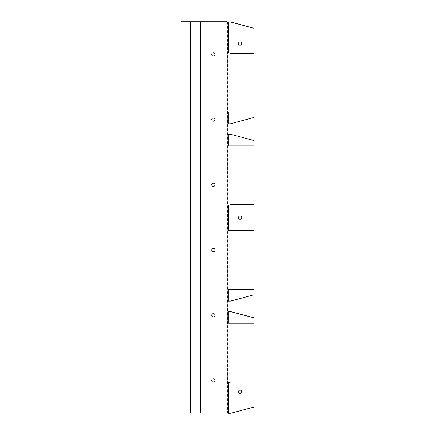 <?xml version="1.0" encoding="UTF-8"?>
<svg xmlns="http://www.w3.org/2000/svg" width="435" height="435" viewBox="0 0 435 435"><rect width="100%" height="100%" fill="white"/><g stroke="black" fill="none" stroke-linecap="round" stroke-linejoin="round"><path stroke-width="0.65" d="M213.357 382.093A1.631 1.631 0 0 0 214.988 380.462A1.631 1.631 0 0 0 213.357 378.831A1.631 1.631 0 0 0 211.725 380.462A1.631 1.631 0 0 0 213.357 382.093M213.357 55.99A1.631 1.631 0 0 0 214.988 54.359A1.631 1.631 0 0 0 213.357 52.727A1.631 1.631 0 0 0 211.725 54.359A1.631 1.631 0 0 0 213.357 55.99M213.357 316.87A1.631 1.631 0 0 0 214.988 315.239A1.631 1.631 0 0 0 213.357 313.608A1.631 1.631 0 0 0 211.725 315.239A1.631 1.631 0 0 0 213.357 316.87M213.357 121.213A1.631 1.631 0 0 0 214.988 119.581A1.631 1.631 0 0 0 213.357 117.95A1.631 1.631 0 0 0 211.725 119.581A1.631 1.631 0 0 0 213.357 121.213M213.357 251.653A1.631 1.631 0 0 1 211.725 250.022A1.631 1.631 0 0 1 213.357 248.39A1.631 1.631 0 0 1 214.988 250.022A1.631 1.631 0 0 1 213.357 251.653M213.357 186.43A1.631 1.631 0 0 1 211.725 184.799A1.631 1.631 0 0 1 213.357 183.168A1.631 1.631 0 0 1 214.988 184.799A1.631 1.631 0 0 1 213.357 186.43M228.032 22.827L228.032 23.283L228.261 23.055L226.956 21.75L200.638 21.75L200.638 413.071L226.956 413.071L228.032 411.994L227.608 411.113L228.032 410.689L227.608 409.808L228.032 409.384L227.608 408.503L228.032 408.079L227.608 407.203L228.032 406.779L227.608 405.898L228.032 405.474L227.608 404.594L228.032 404.169L227.608 403.288L228.032 402.864L227.608 401.983L228.032 401.559L227.608 400.678L228.032 400.254L227.608 399.373L228.032 398.949L227.608 398.068L228.032 397.644L227.608 396.763L228.032 396.339L227.608 395.464L228.032 395.04L227.608 394.159L228.032 393.735L227.608 392.854L228.032 392.43L227.608 391.549L228.032 391.125L227.608 390.244L228.032 389.82L227.608 388.939L228.032 388.515L227.608 387.634L228.032 387.21L227.608 386.329L228.032 385.905L227.608 385.024L228.032 384.6L227.608 383.719L228.032 383.3L227.608 382.419L228.032 381.995L227.608 381.114L228.032 380.69L227.608 379.809L228.032 379.385L227.608 378.504L228.032 378.08L227.608 377.199L228.032 376.775L227.608 375.894L228.032 375.47L227.608 374.589L228.032 374.165L227.608 373.284L228.032 372.86L227.608 371.979L228.032 371.561L227.608 370.68L228.032 370.256L227.608 369.375L228.032 368.951L227.608 368.07L228.032 367.646L227.608 366.765L228.032 366.341L227.608 365.46L228.032 365.036L227.608 364.155L228.032 363.731L227.608 362.85L228.032 362.426L227.608 361.545L228.032 361.121L227.608 360.24L228.032 359.821L227.608 358.94L228.032 358.516L227.608 357.635L228.032 357.211L227.608 356.33L228.032 355.906L227.608 355.025L228.032 354.601L227.608 353.72L228.032 353.296L227.608 352.415L228.032 351.991L227.608 351.11L228.032 350.686L227.608 349.805L228.032 349.381L227.608 348.5L228.032 348.082L227.608 347.201L228.032 346.777L227.608 345.896L228.032 345.472L227.608 344.591L228.032 344.167L227.608 343.286L228.032 342.862L227.608 341.981L228.032 341.557L227.608 340.676L228.032 340.252L227.608 339.371L228.032 338.947L227.608 338.066L228.032 337.642L227.608 336.761L228.032 336.337L227.608 335.461L228.032 335.037L227.608 334.156L228.032 333.732L227.608 332.851L228.032 332.427L227.608 331.546L228.032 331.122L227.608 330.241L228.032 329.817L227.608 328.936L228.032 328.512L227.608 327.631L228.032 327.207L227.608 326.326L228.032 325.902L227.608 325.021L228.032 324.597L227.608 323.722L228.032 323.297L227.608 322.417L228.032 321.992L227.608 321.112L228.032 320.687L227.608 319.807L228.032 319.382L227.608 318.502L228.032 318.077L227.608 317.197L228.032 316.772L227.608 315.892L228.032 315.467L227.608 314.587L228.032 314.162L227.608 313.282L228.032 312.857L227.608 311.982L228.032 311.558L227.608 310.677L228.032 310.253L227.608 309.372L228.032 308.948L227.608 308.067L228.032 307.643L227.608 306.762L228.032 306.338L227.608 305.457L228.032 305.033L227.608 304.152L228.032 303.728L227.608 302.847L228.032 302.423L227.608 301.542L228.032 301.118L227.608 300.242L228.032 299.818L227.608 298.937L228.032 298.513L227.608 297.632L228.032 297.208L227.608 296.327L228.032 295.903L227.608 295.022L228.032 294.598L227.608 293.717L228.032 293.293L227.608 292.412L228.032 291.988L227.608 291.107L228.032 290.683L227.608 289.802L228.032 289.378L227.608 288.503L228.032 288.079L227.608 287.198L228.032 286.774L227.608 285.893L228.032 285.469L227.608 284.588L228.032 284.164L227.608 283.283L228.032 282.859L227.608 281.978L228.032 281.554L227.608 280.673L228.032 280.249L227.608 279.368L228.032 278.944L227.608 278.063L228.032 277.639L227.608 276.763L228.032 276.339L227.608 275.458L228.032 275.034L227.608 274.153L228.032 273.729L227.608 272.848L228.032 272.424L227.608 271.543L228.032 271.119L227.608 270.238L228.032 269.814L227.608 268.933L228.032 268.509L227.608 267.628L228.032 267.204L227.608 266.323L228.032 265.899L227.608 265.018L228.032 264.6L227.608 263.719L228.032 263.295L227.608 262.414L228.032 261.99L227.608 261.109L228.032 260.685L227.608 259.804L228.032 259.38L227.608 258.499L228.032 258.075L227.608 257.194L228.032 256.77L227.608 255.889L228.032 255.465L227.608 254.584L228.032 254.16L227.608 253.279L228.032 252.86L227.608 251.979L228.032 251.555L227.608 250.674L228.032 250.25L227.608 249.369L228.032 248.945L227.608 248.064L228.032 247.64L227.608 246.759L228.032 246.335L227.608 245.454L228.032 245.03L227.608 244.149L228.032 243.725L227.608 242.844L228.032 242.42L227.608 241.539L228.032 241.12L227.608 240.24L228.032 239.815L227.608 238.935L228.032 238.51L227.608 237.63L228.032 237.205L227.608 236.325L228.032 235.9L227.608 235.02L228.032 234.595L227.608 233.715L228.032 233.29L227.608 232.41L228.032 231.985L227.608 231.105L228.032 230.68L227.608 229.8L228.032 229.381L227.608 228.5L228.032 228.076L227.608 227.195L228.032 226.771L227.608 225.89L228.032 225.466L227.608 224.585L228.032 224.161L227.608 223.28L228.032 222.856L227.608 221.975L228.032 221.551L227.608 220.67L228.032 220.246L227.608 219.365L228.032 218.941L227.608 218.06L228.032 217.636L227.608 216.76L228.032 216.336L227.608 215.456L228.032 215.031L227.608 214.15L228.032 213.726L227.608 212.845L228.032 212.421L227.608 211.54L228.032 211.116L227.608 210.235L228.032 209.811L227.608 208.93L228.032 208.506L227.608 207.625L228.032 207.201L227.608 206.32L228.032 205.896L227.608 205.021L228.032 204.597L227.608 203.716L228.032 203.292L227.608 202.411L228.032 201.987L227.608 201.106L228.032 200.682L227.608 199.801L228.032 199.377L227.608 198.496L228.032 198.072L227.608 197.191L228.032 196.767L227.608 195.886L228.032 195.462L227.608 194.581L228.032 194.157L227.608 193.281L228.032 192.857L227.608 191.976L228.032 191.552L227.608 190.671L228.032 190.247L227.608 189.366L228.032 188.942L227.608 188.061L228.032 187.637L227.608 186.756L228.032 186.332L227.608 185.451L228.032 185.027L227.608 184.146L228.032 183.722L227.608 182.841L228.032 182.417L227.608 181.542L228.032 181.118L227.608 180.237L228.032 179.813L227.608 178.932L228.032 178.508L227.608 177.627L228.032 177.203L227.608 176.322L228.032 175.898L227.608 175.017L228.032 174.593L227.608 173.712L228.032 173.288L227.608 172.407L228.032 171.983L227.608 171.102L228.032 170.678L227.608 169.802L228.032 169.378L227.608 168.497L228.032 168.073L227.608 167.192L228.032 166.768L227.608 165.887L228.032 165.463L227.608 164.582L228.032 164.158L227.608 163.277L228.032 162.853L227.608 161.972L228.032 161.548L227.608 160.667L228.032 160.243L227.608 159.362L228.032 158.938L227.608 158.063L228.032 157.639L227.608 156.758L228.032 156.334L227.608 155.453L228.032 155.029L227.608 154.148L228.032 153.724L227.608 152.843L228.032 152.419L227.608 151.538L228.032 151.114L227.608 150.233L228.032 149.809L227.608 148.928L228.032 148.504L227.608 147.623L228.032 147.199L227.608 146.323L228.032 145.899L227.608 145.018L228.032 144.594L227.608 143.713L228.032 143.289L227.608 142.408L228.032 141.984L227.608 141.103L228.032 140.679L227.608 139.798L228.032 139.374L227.608 138.493L228.032 138.069L227.608 137.188L228.032 136.764L227.608 135.883L228.032 135.459L227.608 134.578L228.032 134.159L227.608 133.279L228.032 132.854L227.608 131.974L228.032 131.549L227.608 130.669L228.032 130.244L227.608 129.364L228.032 128.939L227.608 128.059L228.032 127.634L227.608 126.754L228.032 126.329L227.608 125.449L228.032 125.024L227.608 124.144L228.032 123.719L227.608 122.839L228.032 122.42L227.608 121.539L228.032 121.115L227.608 120.234L228.032 119.81L227.608 118.929L228.032 118.505L227.608 117.624L228.032 117.2L227.608 116.319L228.032 115.895L227.608 115.014L228.032 114.59L227.608 113.709L228.032 113.285L227.608 112.404L228.032 111.98L227.608 111.099L228.032 110.68L227.608 109.799L228.032 109.375L227.608 108.494L228.032 108.07L227.608 107.189L228.032 106.765L227.608 105.884L228.032 105.46L227.608 104.579L228.032 104.155L227.608 103.274L228.032 102.85L227.608 101.969L228.032 101.545L227.608 100.664L228.032 100.24L227.608 99.359L228.032 98.935L227.608 98.06L228.032 97.636L227.608 96.755L228.032 96.331L227.608 95.45L228.032 95.026L227.608 94.145L228.032 93.721L227.608 92.84L228.032 92.416L227.608 91.535L228.032 91.111L227.608 90.23L228.032 89.806L227.608 88.925L228.032 88.501L227.608 87.62L228.032 87.196L227.608 86.32L228.032 85.896L227.608 85.015L228.032 84.591L227.608 83.71L228.032 83.286L227.608 82.405L228.032 81.981L227.608 81.1L228.032 80.676L227.608 79.795L228.032 79.371L227.608 78.49L228.032 78.066L227.608 77.185L228.032 76.761L227.608 75.88L228.032 75.456L227.608 74.581L228.032 74.157L227.608 73.276L228.032 72.852L227.608 71.971L228.032 71.547L227.608 70.666L228.032 70.242L227.608 69.361L228.032 68.937L227.608 68.056L228.032 67.632L227.608 66.751L228.032 66.327L227.608 65.446L228.032 65.022L227.608 64.141L228.032 63.717L227.608 62.841L228.032 62.417L227.608 61.536L228.032 61.112L227.608 60.231L228.032 59.807L227.608 58.926L228.032 58.502L227.608 57.621L228.032 57.197L227.608 56.316L228.032 55.892L227.608 55.011L228.032 54.587L227.608 53.706L228.032 52.825L227.608 52.401L228.261 51.749L228.032 51.52L228.032 51.977M228.032 23.283L227.608 23.707L228.032 24.132L227.608 25.012L228.032 25.437L227.608 26.317L228.032 26.742L227.608 27.622L228.032 28.041L227.608 28.922L228.032 29.346L227.608 30.227L228.032 30.651L227.608 31.532L228.032 31.956L227.608 32.837L228.032 33.261L227.608 34.142L228.032 34.566L227.608 35.447L228.032 35.871L227.608 36.752L228.032 37.176L227.608 38.057L228.032 38.481L227.608 39.362L228.032 39.781L227.608 40.662L228.032 41.086L227.608 41.967L228.032 42.391L227.608 43.272L228.032 43.696L227.608 44.577L228.032 45.001L227.608 45.882L228.032 46.306L227.608 47.187L228.032 47.611L227.608 48.492L228.032 48.916L227.608 49.797L228.032 50.677L227.608 51.102L228.032 51.52M181.074 21.75L181.074 413.071L190.204 413.071L190.204 21.75L181.074 21.75M200.638 21.75L190.204 21.75M200.638 413.071L190.204 413.071M227.837 22.631L227.935 22.076L230.8 22.076L253.926 28.27L253.926 53.38L230.186 53.38L230.186 53.054L228.032 52.825M227.837 52.63L227.837 52.173M227.837 48.72L227.837 48.263M227.837 47.415L227.837 46.958M228.032 24.588L228.032 24.132M228.032 25.893L228.032 25.437M228.032 27.198L228.032 26.742M228.032 28.498L228.032 28.041M227.837 29.15L227.837 28.694M227.837 27.845L227.837 27.394M227.837 26.546L227.837 26.089M227.837 25.241L227.837 24.784M227.837 23.936L227.837 23.479M228.032 50.677L228.032 50.221M240.066 45.229A1.631 1.631 0 0 1 238.652 42.782A1.631 1.631 0 0 1 241.479 42.782A1.631 1.631 0 0 1 240.066 45.229M228.359 22.076L228.359 53.054M228.032 29.803L228.032 29.346M227.837 30.455L227.837 29.999M228.032 31.108L228.032 30.651M227.837 31.76L227.837 31.304M228.032 32.413L228.032 31.956M227.837 33.065L227.837 32.609M228.032 33.718L228.032 33.261M227.837 34.37L227.837 33.914M228.032 35.023L228.032 34.566M227.837 35.675L227.837 35.219M228.032 36.328L228.032 35.871M227.837 36.98L227.837 36.524M228.032 37.633L228.032 37.176M227.837 38.285L227.837 37.829M228.032 38.938L228.032 38.481M227.837 39.585L227.837 39.134M228.032 40.237L228.032 39.781M227.837 40.89L227.837 40.433M228.032 41.542L228.032 41.086M227.837 42.195L227.837 41.738M228.032 42.847L228.032 42.391M227.837 43.5L227.837 43.043M228.032 44.152L228.032 43.696M227.837 44.805L227.837 44.348M228.032 45.457L228.032 45.001M227.837 46.11L227.837 45.653M228.032 46.762L228.032 46.306M228.032 48.068L228.032 47.611M228.032 49.372L228.032 48.916M227.837 50.025L227.837 49.568M227.837 51.33L227.837 50.873M227.864 382.669L228.359 382.273L228.359 413.25L227.837 413.152L228.261 412.271L228.011 412.021M228.011 409.411L228.261 409.661L227.864 410.064M228.011 408.106L228.261 408.356L227.864 408.759M228.011 406.801L228.261 407.057L227.864 407.454M228.011 405.496L228.261 405.752L227.864 406.149M228.011 383.322L228.261 383.578L227.864 383.974M228.359 382.273L230.186 382.273L230.186 381.946L253.926 381.946L253.926 407.057L230.8 413.25L228.359 413.25M238.434 391.728A1.631 1.631 0 0 1 240.881 390.315A1.631 1.631 0 0 1 240.881 393.142A1.631 1.631 0 0 1 238.434 391.728M228.011 410.716L228.261 410.966L227.864 411.369M228.011 384.627L228.261 384.877L227.864 385.279M228.011 385.932L228.261 386.182L227.864 386.584M228.011 387.237L228.261 387.487L227.864 387.889M228.011 388.542L228.261 388.792L227.864 389.194M228.011 389.842L228.261 390.097L227.864 390.494M228.011 391.147L228.261 391.402L227.864 391.799M228.011 392.452L228.261 392.707L227.864 393.104M228.011 393.757L228.261 394.012L227.864 394.409M228.011 395.062L228.261 395.317L227.864 395.714M228.011 396.367L228.261 396.617L227.864 397.019M228.011 397.672L228.261 397.922L227.864 398.324M228.011 398.977L228.261 399.227L227.864 399.629M228.011 400.282L228.261 400.532L227.864 400.934M228.011 401.581L228.261 401.837L227.864 402.234M228.011 402.886L228.261 403.142L227.864 403.539M228.011 404.191L228.261 404.447L227.864 404.844M235.079 122.545L235.079 135.459M253.578 140.413L253.926 140.413L253.926 117.586L253.578 117.586M228.293 122.518L227.935 122.518M253.926 112.078L228.293 112.078L228.293 123.817L230.316 123.817L253.926 117.493L253.926 112.078M228.293 112.078A0.587 0.587 0 0 1 227.853 112.649M228.293 135.486L228.011 135.486M228.011 145.42A0.587 0.587 0 0 1 228.293 145.921L228.293 134.181L230.316 134.181L253.926 140.505L253.926 145.921L228.293 145.921M235.079 299.867L235.079 312.781M253.578 317.74L253.926 317.74L253.926 294.914L253.578 294.914M228.293 299.84L228.011 299.84M253.926 289.405L228.293 289.405L228.293 301.145L230.316 301.145L253.926 294.816L253.926 289.405M228.293 289.405A0.587 0.587 0 0 1 227.793 289.987M227.88 322.683A0.587 0.587 0 0 1 228.293 323.248L228.293 311.509L230.316 311.509L253.926 317.833L253.926 323.248L228.293 323.248M240.066 219.294A1.631 1.631 0 0 1 238.652 216.847A1.631 1.631 0 0 1 241.479 216.847A1.631 1.631 0 0 1 240.066 219.294M228.359 204.945L228.359 230.381L230.186 230.381L230.186 230.708L253.926 230.708L253.926 204.619L230.186 204.619L230.186 204.945L227.837 204.945L227.837 205.249M228.032 205.695L228.261 205.924L227.837 206.549M228.032 207L228.261 207.229L227.837 207.854M228.032 208.305L228.261 208.534L227.837 209.159M228.032 209.61L228.261 209.839L227.837 210.464M228.032 210.915L228.261 211.144L227.837 211.769M228.032 212.215L228.261 212.443L227.837 213.074M228.032 213.52L228.261 213.748L227.837 214.379M228.032 214.825L228.261 215.053L227.837 215.684M228.032 216.13L228.261 216.358L227.837 216.989M228.032 217.435L228.261 217.663L227.837 218.288M228.032 218.74L228.261 218.968L227.837 219.593M228.032 220.045L228.261 220.273L227.837 220.898M228.032 221.35L228.261 221.578L227.837 222.203M228.032 222.655L228.261 222.883L227.837 223.508M228.032 223.954L228.261 224.183L227.837 224.813M228.032 225.259L228.261 225.488L227.837 226.118M228.032 226.564L228.261 226.793L227.837 227.423M228.032 227.869L228.261 228.098L227.837 228.728M228.032 229.174L228.261 229.403L227.837 230.028M228.032 230.381L228.359 230.381"/></g></svg>
